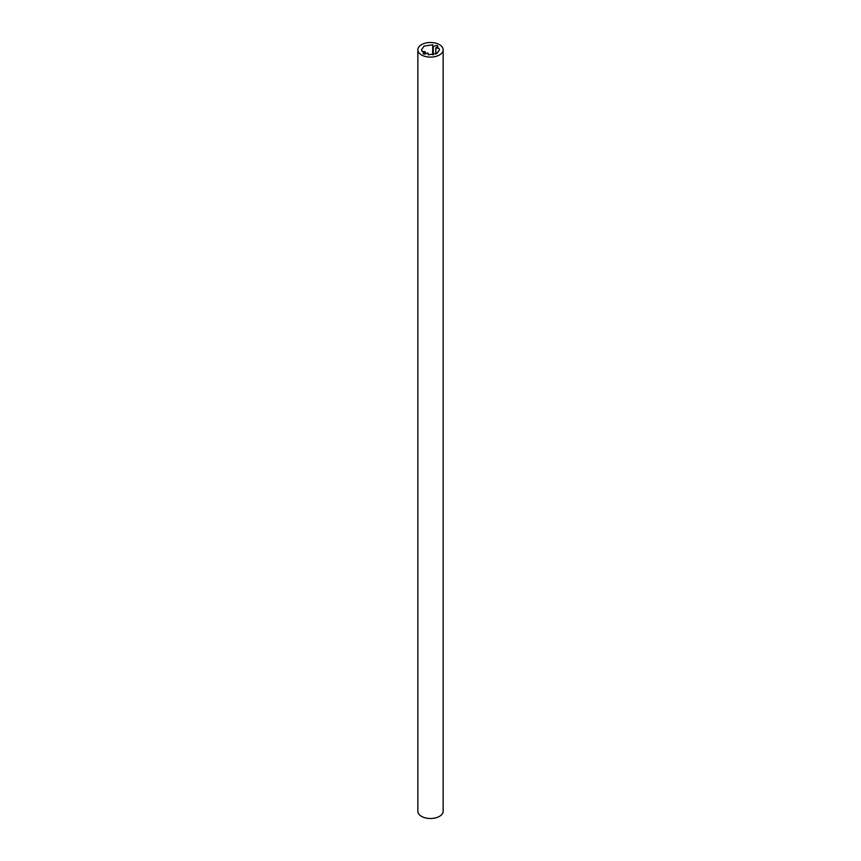 <?xml version="1.0" encoding="UTF-8"?>
<svg xmlns="http://www.w3.org/2000/svg" width="861" height="861" viewBox="0 0 861 861"><rect width="100%" height="100%" fill="white"/><g stroke="black" fill="none" stroke-linecap="round" stroke-linejoin="round"><path stroke-width="1.29" d="M439.444 44.632A12.646 7.297 180 0 1 443.146 49.798A12.646 7.297 180 0 1 435.343 56.546A12.646 7.297 180 0 1 421.556 54.964A12.646 7.297 180 0 1 417.854 49.798A12.646 7.297 180 0 1 425.657 43.05A12.646 7.297 180 0 1 439.444 44.632M417.854 49.798L417.854 811.202A12.646 7.297 -0 0 0 421.556 816.368A12.646 7.297 -0 0 0 435.343 817.95A12.646 7.297 -0 0 0 443.146 811.202L443.146 49.798M435.946 48.087L438.884 48.227L439.53 49.798L436.893 53.479L428.175 54.835L428.315 53.522L427.53 52.941L425.162 54.071L423.44 53.866L423.095 52.876L425.226 51.746L422.116 51.359L421.47 49.798L424.107 46.107L432.825 44.761L432.685 46.063L433.47 46.655L435.838 45.525L437.56 45.719L437.905 46.72L435.774 47.85L435.946 53.963M425.054 52.123L425.054 54.092M428.315 53.522L428.315 54.856M425.226 51.746L425.226 54.049M433.255 46.537L433.255 54.76M432.685 46.063L432.685 54.856M435.774 54.028L435.774 47.85"/></g></svg>
